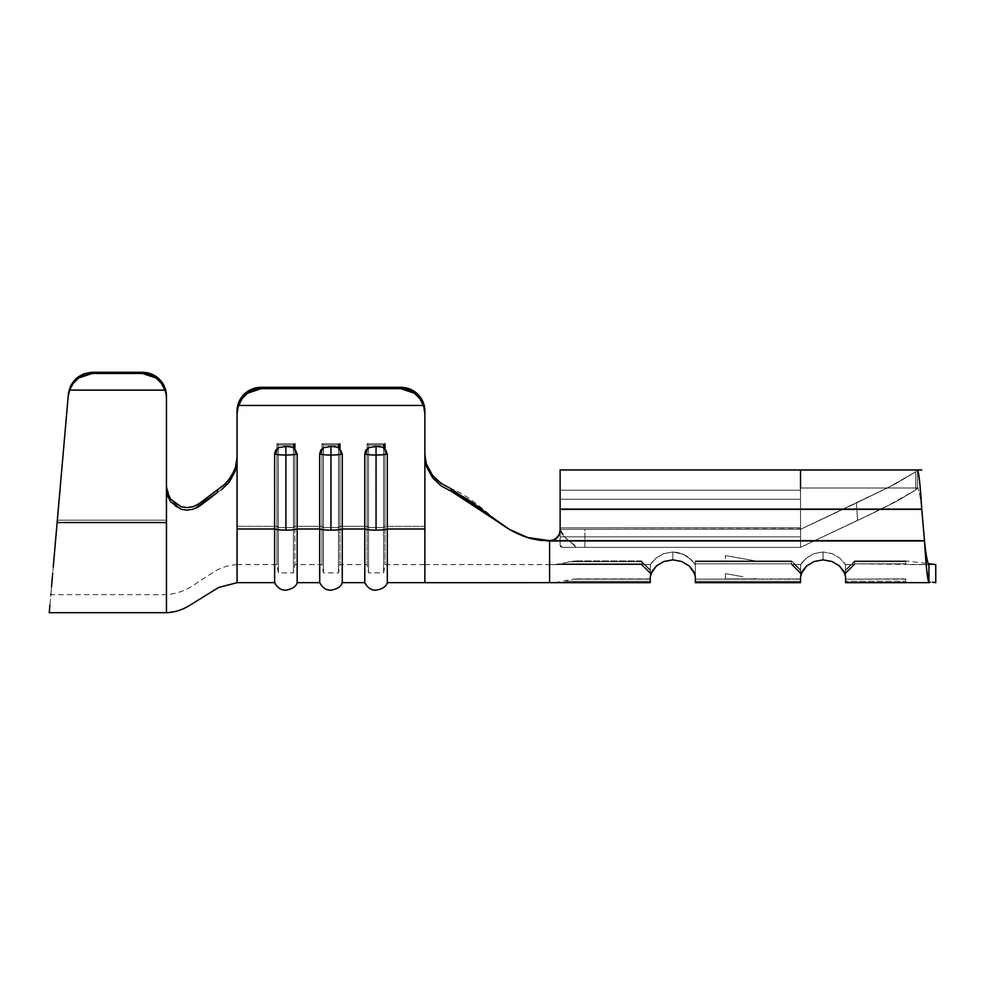 <?xml version="1.0" encoding="UTF-8"?>
<svg xmlns="http://www.w3.org/2000/svg" width="985" height="985" viewBox="0 0 985 985"><rect width="100%" height="100%" fill="white"/><g stroke="black" fill="none" stroke-linecap="round" stroke-linejoin="round"><path stroke-width="0.74" stroke-dasharray="4.92 3.69" d="M319.706 453.9L323.486 447.707L330.972 446.476L330.972 455.033A12.214 1.835 0 0 1 319.706 453.9A12.214 1.835 180 0 0 330.972 455.033A12.214 1.835 180 0 0 342.251 453.9L342.251 529.007L364.782 529.007L364.782 453.9L368.562 447.707L376.048 446.476L376.048 455.033A12.214 1.835 0 0 1 364.782 453.9A12.214 1.835 180 0 0 376.048 455.033A12.214 1.835 180 0 0 387.327 453.9L387.327 529.007L424.88 529.007L424.88 413.786A24.046 23.763 -0 0 0 423.365 405.463L238.592 405.463A24.046 23.763 -0 0 0 237.065 413.786L237.065 529.007L274.63 529.007L274.63 453.9L278.41 447.707L285.896 446.476L285.896 455.033A12.214 1.835 0 0 1 274.63 453.9A12.214 1.835 180 0 0 285.896 455.033A12.214 1.835 180 0 0 297.175 453.9L297.175 529.007L319.706 529.007L319.706 453.9L319.706 529.007A12.214 1.835 180 0 0 330.972 530.139A12.214 1.835 180 0 0 342.251 529.007L364.782 529.007L364.782 582.652L364.782 453.9M755.446 578.909L725.391 578.909L755.446 578.909M742.887 576.705L725.391 573.652L742.887 576.705M285.896 446.476L293.37 447.695L297.175 453.9A12.214 1.835 0 0 1 285.896 455.033L285.896 446.476L293.37 447.695L296.128 450.28L297.175 453.9L297.175 529.007L319.706 529.007A12.214 1.835 0 0 0 330.972 530.139A12.214 1.835 0 0 0 342.251 529.007L342.251 453.9A12.214 1.835 0 0 1 330.972 455.033L330.972 446.476L338.446 447.695L341.204 450.28L342.251 453.9L338.446 447.695L330.972 446.476M376.048 446.476L383.522 447.695L387.327 453.9A12.214 1.835 0 0 1 376.048 455.033L376.048 446.476L383.522 447.695L386.28 450.28L387.327 453.9L387.327 529.007L424.88 529.007L424.88 582.652L424.88 455.76L426.911 467.493L432.698 477.971L441.391 486.11L451.228 491.232L450.761 488.585L441.071 483.426L432.538 475.299L426.862 464.908L424.88 453.297L424.88 526.298L385.024 526.298L385.024 443.767L367.085 443.767L367.085 526.298L339.948 526.298L339.948 443.767L322.009 443.767L322.009 526.298L294.872 526.298L294.872 443.767L276.933 443.767L276.933 526.298L237.065 526.298L276.933 526.298L276.933 564.614L276.933 526.298L237.065 526.298L237.065 564.614L237.065 526.298L237.065 564.614L237.065 526.298L276.933 526.298L276.933 443.767L294.872 443.767L293.419 445.011L293.419 527.541L294.872 526.298L294.872 564.614L294.872 526.298L322.009 526.298L294.872 526.298L322.009 526.298L322.009 564.614L322.009 443.767L339.948 443.767L338.495 445.011L338.495 527.541L339.948 526.298L367.085 526.298L367.085 564.614L367.085 526.298L339.948 526.298L339.948 564.614L339.948 526.298L367.085 526.298L367.085 443.767L385.024 443.767L383.571 445.011L383.571 527.541L385.024 526.298L385.024 564.614L385.024 526.298L424.88 526.298L385.024 526.298L424.88 526.298L424.88 564.614L424.88 453.297L426.862 464.883L432.513 475.275L441.046 483.401M387.327 582.652L387.327 529.007A12.214 1.835 0 0 1 376.048 530.139A12.214 1.835 0 0 1 364.782 529.007A12.214 1.835 180 0 0 376.048 530.139A12.214 1.835 180 0 0 387.327 529.007L387.327 582.652M235.661 469.697L231.5 478.932L225.085 486.713L202.344 504.061L217.463 492.488L217.55 489.779L202.454 501.439L192.629 506.783L202.454 501.439L217.55 489.779L217.463 492.488L225.085 486.713L231.5 478.932L235.661 469.697L237.065 459.823L237.065 582.652L237.065 529.007L237.065 582.652L237.065 529.007L274.63 529.007A12.214 1.835 180 0 0 285.896 530.139A12.214 1.835 180 0 0 297.175 529.007L297.175 582.652L297.175 529.007A12.214 1.835 0 0 1 285.896 530.139A12.214 1.835 0 0 1 274.63 529.007L274.63 453.9M424.88 453.297L424.88 413.786A24.046 23.763 -0 0 0 423.365 405.463L419.819 398.642L414.55 393.274L408.024 389.851L400.846 388.669L261.111 388.669L253.933 389.851L247.407 393.274L242.138 398.642L238.592 405.463L423.365 405.463L419.819 398.642L414.55 393.274L400.846 388.669L400.846 387.314L410.043 389.124L417.849 394.283M244.108 394.283L251.914 389.124L261.111 387.314L400.846 387.314L261.111 387.314L261.111 388.669L400.846 388.669L400.846 387.314A24.046 23.763 180 0 1 424.88 411.09L423.058 401.991M814.127 561.499L823.054 559.862L823.054 551.957L813.881 553.681L806.37 558.052L800.633 564.614L791.509 564.614L791.509 563.851L695.336 563.851L695.25 564.614L691.236 559.615L683.294 554.223L672.804 551.957L663.619 553.681L656.084 558.076L650.383 564.614L549.593 564.614L641.37 564.614L549.593 564.614L549.593 541.294L924.509 541.294C925.986 555.392 927.464 563.161 928.941 564.614L854.611 563.851L905.695 563.851L905.695 561.745L854.611 561.745L854.611 563.851L854.611 561.745L905.695 561.745L905.695 563.851L854.611 563.851L854.611 564.614L845.487 564.614L839.749 558.052L832.239 553.681L823.054 551.957L813.869 553.681L806.333 558.089L801.975 562.718L800.633 564.614L800.522 582.652L800.522 581.261L695.348 581.261L800.522 581.261L800.522 582.652L695.348 582.652L695.348 579.168L800.522 579.168L800.522 581.261L695.348 581.261L800.522 581.261L800.522 579.168L695.348 579.168L695.348 582.652L695.348 560.884L791.509 560.884L695.348 560.884L695.348 561.745L791.509 561.745L791.509 563.851L695.336 563.851L695.348 561.745L695.336 563.851L791.509 563.851L791.509 561.745L695.348 561.745L791.509 561.745L791.509 560.884L695.348 560.884L791.509 560.884L791.509 561.745L695.348 561.745L695.348 560.884L695.348 577.124L693.883 571.756L689.18 565.932L681.731 561.499L672.804 559.862L672.804 551.957L663.631 553.681L656.121 558.052L651.738 562.694L650.383 564.614L650.272 582.652L650.272 578.909L650.272 582.652L549.593 582.652L650.272 582.652L554.851 582.652L650.272 582.652L650.272 567.151L650.272 577.124L650.851 573.812M755.446 560.884L725.391 560.884L755.446 560.884L725.391 555.614L755.446 560.884L725.391 560.884L725.391 555.614L755.446 560.884L725.391 555.614L725.391 560.884L755.446 560.884M641.247 560.884L575.141 560.884L641.247 560.884M560.12 530.152L560.12 530.78L560.12 530.152A10.515 10.515 180 0 0 560.12 530.152L560.12 509.737L921.751 509.737L921.751 509.11L921.751 509.737C920.335 496.465 918.919 489.213 917.503 487.994L917.503 469.968C918.919 472.628 920.335 485.679 921.751 509.11L924.509 541.294L549.593 541.294L553.619 540.494L557.03 538.216L559.32 534.806L560.12 530.78L560.12 509.737L921.751 509.737L924.509 541.294L549.593 541.294L924.509 541.294L921.751 509.737L560.12 509.737L560.12 530.78L560.12 509.11L921.751 509.11L924.509 541.294L921.751 509.11L924.509 540.667L549.593 540.667L553.619 539.866L557.03 537.588L559.32 534.178L560.12 530.152L560.12 509.11L560.12 530.78L559.32 534.806L557.03 538.216L553.619 540.494L549.593 541.294L549.593 564.614L641.728 564.319L650.272 573.627L641.247 564.614L650.383 564.614L656.121 558.052L663.631 553.681L672.804 551.957L683.331 554.235L691.285 559.665L695.25 564.614L695.336 563.851L791.509 563.851L791.509 564.614L800.633 564.614L806.37 558.052L813.881 553.681L823.054 551.957L823.054 559.862L814.139 561.499L806.69 565.919L801.987 571.756L800.522 577.124L801.101 573.812M641.777 561.745L568.53 561.745L641.777 561.745L641.838 563.851L560.687 563.851L641.838 563.851L560.687 563.851L641.838 563.851L641.777 561.745L568.53 561.745L641.777 561.745L641.395 561.019L650.272 569.896L641.395 561.019L650.272 569.896L650.272 572.568L641.728 564.319L641.875 562.349L650.272 570.475L641.875 562.349L641.728 564.319L650.272 572.568L650.272 570.475L641.777 561.745L650.272 569.896L641.777 561.745M663.878 561.499L672.804 559.862L663.878 561.499L656.441 565.919L651.738 571.756L650.272 577.124L650.383 564.614L651.725 562.718L656.084 558.076L663.619 553.681L672.804 551.957L672.804 559.862L663.878 561.499L656.441 565.919L651.738 571.756L650.272 577.124M905.695 560.884L854.611 560.884L905.695 560.884L854.611 560.884L854.611 561.745L905.695 561.745L905.695 560.884L905.695 561.745L854.611 561.745L854.611 560.884L905.695 560.884L905.695 561.745L905.695 560.884L928.141 563.666M845.044 573.898L845.598 577.124L844.133 571.756L839.429 565.932L831.993 561.499L823.054 559.862L814.139 561.499L806.69 565.919L801.987 571.756L800.522 577.124L800.633 564.614L801.975 562.718L806.333 558.089L813.869 553.681L823.054 551.957L832.251 553.681L839.749 558.052L845.487 564.614L844.145 562.718L845.487 564.614L854.611 564.614L854.611 563.851L905.695 563.851L905.695 561.745L905.695 564.614L905.695 563.851L905.695 564.614L928.941 564.614C927.464 563.161 925.986 555.392 924.509 541.294L924.509 540.667C925.986 566.018 927.464 580.005 928.941 582.652L905.695 582.652L905.695 579.168L845.598 579.168L845.598 581.261L905.695 581.261L845.598 581.261L845.598 579.168L905.695 579.168L905.695 581.261L905.695 578.909L845.598 579.168L905.695 578.909L905.695 582.652L928.941 582.652L926.762 570.635L924.509 541.294C925.986 555.392 927.464 563.161 928.941 564.614L928.941 582.64L905.695 582.652L905.695 581.261L905.695 582.652M932.327 564.196L935.75 564.614L935.75 582.652L935.75 564.614L928.941 564.614L928.941 582.64L845.598 582.652L845.487 564.614L845.598 582.295L845.598 581.261L905.695 581.261L845.598 581.261L845.598 582.652L845.598 578.909L845.598 581.261M800.522 578.909L695.348 579.168L800.522 578.909M800.522 547.352L584.918 547.352L584.918 529.327L800.522 529.327L800.522 547.352L562.349 547.352L800.522 547.352L562.349 547.352L560.12 545.124L560.12 499.26L800.522 499.26L800.522 536.837L560.12 536.837L800.522 536.837L800.522 547.352L584.918 547.352L584.918 529.327L800.522 529.327L560.12 529.327L800.522 529.327L560.12 529.327L560.12 527.825L800.522 527.825L800.522 490.247L560.12 490.247L560.12 527.825L800.546 528.169L800.522 547.352L562.349 547.352L800.522 547.352L800.522 499.26L560.12 499.26L560.12 536.837L800.522 536.837L560.12 536.837L560.12 545.124L562.349 547.352L800.522 547.352L800.522 499.26L560.12 499.26L560.12 490.247L800.522 490.247L800.522 527.825L560.12 527.825L560.12 490.247L560.12 529.327L800.522 529.327L560.12 529.327L800.522 529.327L800.522 527.825L560.12 527.825L560.12 536.837L560.12 469.956L560.12 509.737L560.12 469.956L917.503 469.956L917.503 487.994L800.522 487.994L800.522 499.26L800.362 488.018L917.503 487.994C918.919 489.213 920.335 496.465 921.751 509.737C920.335 496.465 918.919 489.213 917.503 487.994C918.919 489.213 920.335 496.465 921.751 509.737L560.12 509.737L560.12 487.994L560.12 499.26L800.522 499.26L800.522 488.055L800.522 547.352L857.553 520.486L800.522 547.352L857.553 520.486L856.47 502.966L800.522 529.29L800.522 547.352L878.115 510.636L857.553 520.486L856.47 502.966L893.629 484.817L915.755 471.79L915.828 489.828L914.893 490.542L896.264 501.488L878.115 510.636L896.264 501.488L915.828 489.828L917.33 488.092L915.828 489.828L915.755 471.79L917.17 470.165L915.755 471.79L895.722 483.697L856.47 502.966L857.553 520.486L856.47 502.966L800.522 529.327L891.61 485.864L915.755 471.79L917.17 470.165A38.932 3.398 -90 0 1 917.503 469.968C918.919 472.628 920.335 485.679 921.751 509.11C920.335 485.679 918.919 472.628 917.503 469.956A38.932 3.398 90 0 0 917.17 470.165A38.932 3.398 90 0 1 917.503 469.968L800.522 469.956L800.522 490.247L560.12 490.247L560.12 480.138L560.12 490.247L800.522 490.247L800.522 470.005L800.522 547.352M650.272 578.909L575.141 578.909L650.272 578.909M584.918 547.352L584.918 529.327L560.12 529.327L565.698 538.339L574.526 545.099L575.819 547.352L584.918 547.352L575.819 547.352L574.526 545.099L565.698 538.339L560.12 529.327L584.918 529.327L584.918 547.352M560.12 470.079L560.12 509.11L921.751 509.11M560.12 527.825L560.12 545.124L560.12 527.825M924.607 542.082L924.509 540.667L549.593 540.667L549.593 564.614L549.593 541.294C503.901 541.294 486.491 502.313 450.761 488.585L509.701 529.524L527.763 537.995L549.593 541.294L527.763 537.995L509.873 529.635L451.228 491.232C486.553 504.332 504.418 540.667 549.593 540.667L527.911 537.576L509.701 529.524M549.593 582.652L549.593 540.667L549.298 582.652M800.522 470.202L917.503 469.968L917.503 487.994A20.119 1.748 90 0 0 917.33 488.092A20.119 1.748 -90 0 1 917.503 487.994L917.503 469.968A38.932 3.398 90 0 0 917.17 470.165L915.755 471.79L915.828 489.828L886.315 506.585L857.553 520.486L896.239 501.5L915.828 489.828L915.755 471.79L887.091 488.154L800.522 529.327L800.522 487.994L917.503 487.994A20.119 1.748 -90 0 0 917.33 488.092L915.828 489.828L917.33 488.092A20.119 1.748 -90 0 1 917.503 487.994L921.751 487.994M928.941 564.614L930.64 563.986M935.75 582.652L932.303 582.221M929.828 582.394L930.677 582.024M650.272 579.168L573.196 579.168L650.272 579.168L650.272 581.261L565.353 581.261L650.272 581.261L565.353 581.261L650.272 581.261L650.272 579.168L573.196 579.168L650.272 579.168M800.522 488.006L917.503 487.994M560.12 545.124L560.12 529.327C559.849 535.323 571.202 541.356 575.819 547.352L562.349 547.352L560.687 546.823L560.12 545.124L560.687 546.823L562.349 547.352L575.819 547.352C571.202 541.356 559.849 535.323 560.12 529.327L560.12 545.124M800.522 577.124L800.522 582.295M800.522 573.627L800.522 569.896L800.522 573.627L800.522 572.556L791.509 564.614L800.522 573.627L791.509 564.614L791.509 561.745L800.522 570.463L800.522 572.556L791.509 563.851L800.522 572.556L800.522 570.463L791.509 560.884L800.522 569.896L791.509 560.884L800.522 569.896L791.509 560.884L800.522 570.463L791.509 561.745L791.509 563.851L800.522 572.556L800.522 573.627L791.509 564.614L800.633 564.614L800.522 573.627L791.509 564.614L800.633 564.614L800.522 573.627M845.598 573.627L845.487 564.614L854.611 564.614L845.598 573.627L845.487 564.614L854.611 564.614L845.598 573.627L845.598 572.556L854.611 564.614L845.598 573.627L854.611 564.614L854.611 561.745L845.598 570.463L845.598 572.556L854.611 563.851L845.598 572.556L845.598 570.463L854.611 560.884L845.598 569.896L854.611 560.884L845.598 569.896L854.611 560.884L845.598 570.463L854.611 561.745L854.611 563.851L845.598 572.556L845.598 573.627M823.054 551.957L823.054 559.862L823.054 551.957M844.145 571.768L839.429 565.932L831.993 561.499L823.054 559.862M845.598 577.013L845.019 573.812M694.745 573.787L695.348 577.124L695.348 563.285L695.348 581.261M693.883 571.768L689.18 565.932L681.731 561.499L672.804 559.862L672.804 551.957L680.204 553.065L686.767 556.082M695.348 577.025L694.757 573.812M694.08 562.989L687.801 556.771L682.79 554.001L676.215 552.191M672.804 551.957L672.804 559.862M641.247 564.614L650.272 573.627L641.247 564.614L650.272 573.627L641.247 564.614L650.272 573.627L641.383 564.614L650.272 572.568L650.272 573.455L650.272 572.568L641.383 564.614L650.272 573.455L641.247 564.614L650.383 564.614L650.272 573.627L641.247 564.614L650.383 564.614L650.272 573.627L641.247 564.614M753.907 578.638L755.446 578.835L753.907 578.638M757.009 578.909L755.446 578.835L757.009 578.909M509.787 529.585L527.825 538.019L549.593 541.294L549.593 540.667M424.88 582.652L424.88 529.007M294.872 448.766L294.872 526.298L294.872 443.767L293.419 445.011L278.386 445.011L278.386 527.541L293.419 527.541L293.419 445.011L278.386 445.011L276.933 443.767L276.933 526.298L278.386 527.541L278.386 445.011L278.386 527.541L293.419 527.541L294.872 526.298L293.419 527.541L293.419 572.876L293.419 527.541L278.386 527.541L278.386 572.876L278.386 527.541L276.933 526.298L278.386 527.541L278.386 572.876L278.386 527.541L293.419 527.541L293.419 572.876L293.419 527.541L294.872 526.298L294.872 564.614L294.872 448.766M339.948 448.766L339.948 526.298L339.948 443.767L338.495 445.011L323.462 445.011L323.462 527.541L338.495 527.541L338.495 445.011L323.462 445.011L322.009 443.767L322.009 526.298L323.462 527.541L323.462 445.011L323.462 527.541L338.495 527.541L339.948 526.298L338.495 527.541L338.495 572.876L338.495 527.541L323.462 527.541L323.462 572.876L323.462 527.541L322.009 526.298L323.462 527.541L323.462 572.876L323.462 527.541L338.495 527.541L338.495 572.876L338.495 527.541L339.948 526.298L339.948 564.614L339.948 448.766M385.024 448.766L385.024 526.298L385.024 443.767L383.571 445.011L368.538 445.011L368.538 527.541L383.571 527.541L383.571 445.011L368.538 445.011L367.085 443.767L367.085 526.298L368.538 527.541L368.538 445.011L368.538 527.541L383.571 527.541L385.024 526.298L383.571 527.541L383.571 572.876L383.571 527.541L368.538 527.541L368.538 572.876L368.538 527.541L367.085 526.298L368.538 527.541L368.538 572.876L368.538 527.541L383.571 527.541L383.571 572.876L383.571 527.541L385.024 526.298L385.024 564.614L385.024 448.766M374.14 446.488L368.587 447.695M329.064 446.488L323.511 447.695M283.988 446.488L278.435 447.695M261.111 387.314L261.111 388.669L247.407 393.274L242.138 398.642L238.592 405.463A24.046 23.763 -0 0 0 237.065 413.786L237.065 564.614L237.065 457.175L234.245 471.015L237.065 457.175L237.065 459.823M560.12 530.78A10.515 10.515 0 0 1 549.593 541.294A10.515 10.515 -0 0 0 560.12 530.78M424.88 453.248L424.88 455.76C425.286 461.78 425.951 465.683 426.911 467.493L432.698 477.971L441.391 486.11L451.228 491.232L450.761 488.585L437.66 480.729M432.513 475.275L429.226 470.227M426.739 464.526L425.126 457.323M322.009 526.298L322.009 564.614L322.009 526.298L323.462 527.541L323.462 445.011L322.009 443.767L322.009 526.298M338.495 447.719L338.495 527.541L338.495 447.719M339.948 443.767L322.009 443.767L323.462 445.011L338.495 445.011L339.948 443.767L322.009 443.767L323.462 445.011L338.495 445.011L339.948 443.767M276.933 526.298L276.933 564.614L276.933 526.298L278.386 527.541L278.386 445.011L276.933 443.767L276.933 526.298M293.419 447.719L293.419 527.541L293.419 447.719M294.872 443.767L276.933 443.767L278.386 445.011L293.419 445.011L294.872 443.767L276.933 443.767L278.386 445.011L293.419 445.011L294.872 443.767M367.085 526.298L367.085 564.614L367.085 526.298L368.538 527.541L368.538 445.011L367.085 443.767L367.085 526.298M383.571 447.719L383.571 527.541L383.571 447.719M385.024 443.767L367.085 443.767L368.538 445.011L383.571 445.011L385.024 443.767L367.085 443.767L368.538 445.011L383.571 445.011L385.024 443.767M49.915 605.246L57.142 522.542L166.453 522.542L166.453 612.695L166.453 488.868L167.512 495.627L170.602 501.71L181.092 509.27L186.965 510.119L192.518 509.356L202.344 504.061L202.454 501.439L197.751 504.702L192.629 506.783L187.15 507.583L181.252 506.795L170.664 499.272L166.453 486.331L170.627 499.223L175.404 503.951L181.178 506.77M227.806 481.234L219.815 488.314L227.806 481.234M167.536 493.153L166.453 486.331L166.453 594.669L166.453 486.331L166.453 520.191L57.339 520.191L166.453 520.191L57.339 520.191L54.791 549.384L57.339 520.191L166.453 520.191L166.453 594.669L166.453 398.482A24.046 23.837 -0 0 0 164.926 390.122L69.603 390.122L68.384 394.074C70.785 380.776 78.763 373.524 92.331 372.293L92.233 373.463L85.042 374.632L78.492 378.043L73.185 383.362L69.603 390.122L164.926 390.122L161.38 383.362L156.11 378.043L149.585 374.632L142.406 373.463L92.233 373.463L142.406 373.463L142.406 372.293L92.331 372.293L142.406 372.293L151.604 374.103L159.41 379.274L164.618 387.006L166.453 396.13A24.046 23.837 180 0 0 142.406 372.293L142.406 373.463L156.11 378.043L161.38 383.362L164.926 390.122A24.046 23.837 -0 0 1 166.453 398.482L166.453 486.294M237.065 529.007L237.065 582.652L237.065 529.007M195.276 508.408L192.715 509.294M166.453 612.695L166.453 567.298M50.888 594.041L55.936 536.332M49.25 612.695L51.516 586.826M70.748 385.627L76.079 378.56L83.614 373.918L92.331 372.293L92.233 373.463L78.492 378.043L73.185 383.362L69.603 390.122L68.174 396.413L57.142 522.542L166.453 522.542L166.453 488.831L167.512 495.627L170.602 501.71L175.355 506.438L181.092 509.27L186.965 510.119L192.518 509.356L197.616 507.312L202.344 504.061L202.454 501.439M237.065 564.627C228.619 565.021 220.738 567.557 213.425 572.211L197.825 582.258C188.307 589.559 177.854 593.696 166.453 594.681L50.826 594.669L52.685 573.405M54.31 554.838L53.252 566.954M187.039 510.119L181.166 509.294L175.416 506.487L170.639 501.771L167.536 495.664M192.629 506.783L187.15 507.583L181.252 506.795L175.478 504L170.664 499.272L168.669 495.947M57.339 520.191L54.791 549.384L57.339 520.191M53.658 562.263L54.791 549.384M68.174 396.413L68.384 394.074M725.391 578.909L725.391 573.652M237.065 564.614L276.933 564.614L278.386 572.876L293.419 572.876L294.872 564.614L322.009 564.614L323.462 572.876L338.495 572.876L339.948 564.614L367.085 564.614L368.538 572.876L383.571 572.876L385.024 564.614L424.88 564.614M554.851 564.614L575.141 560.884M554.851 582.652L575.141 578.909M424.88 564.627L549.593 564.614"/><path stroke-width="1.48" d="M323.56 447.67L320.741 450.28L319.706 453.9A12.214 1.835 0 0 0 330.972 455.033L330.972 446.476L323.511 447.695L319.706 453.9L319.706 529.007A12.214 1.835 0 0 0 330.972 530.139L330.972 455.033A12.214 1.835 180 0 1 319.706 453.9L319.706 529.007L297.175 529.007L297.175 582.652L297.175 453.9A12.214 1.835 180 0 1 285.896 455.033L285.896 446.476L278.435 447.695L274.63 453.9A12.214 1.835 0 0 0 285.896 455.033A12.214 1.835 180 0 1 274.63 453.9L274.63 529.007A12.214 1.835 0 0 0 285.896 530.139L285.896 455.033L285.896 530.139A12.214 1.835 180 0 1 274.63 529.007L237.065 529.007L237.065 413.786L237.065 459.823L235.058 471.581L229.246 482.133L221.293 489.914L229.246 482.133L235.058 471.581L237.065 459.823L237.065 582.652L237.065 529.007L274.63 529.007L274.63 582.652L274.63 453.9L275.665 450.28L278.484 447.67M368.636 447.67L365.817 450.28L364.782 453.9A12.214 1.835 0 0 0 376.048 455.033L376.048 446.476L368.587 447.695L364.782 453.9L364.782 529.007A12.214 1.835 0 0 0 376.048 530.139L376.048 455.033A12.214 1.835 180 0 1 364.782 453.9L364.782 529.007L342.251 529.007L342.251 582.652L342.251 453.9A12.214 1.835 180 0 1 330.972 455.033L330.972 530.139A12.214 1.835 180 0 1 319.706 529.007L297.175 529.007A12.214 1.835 180 0 1 285.896 530.139A12.214 1.835 0 0 0 297.175 529.007L297.175 453.9L293.382 447.707L289.738 446.599L283.988 446.488M417.849 394.283L423.058 401.991L417.849 394.283L410.043 389.124L400.846 387.314L261.111 387.314A24.046 23.763 180 0 0 237.065 411.09L238.899 401.991L237.065 413.786A24.046 23.763 0 0 1 238.592 405.463L242.138 398.642L247.407 393.274L253.933 389.851L261.111 388.669L261.111 387.314L251.914 389.124L244.108 394.283L238.899 401.991L244.108 394.283M440.824 483.253L450.761 488.585L451.228 491.232L441.415 486.134L432.723 477.996L426.911 467.518L424.88 455.76L424.88 529.007L387.327 529.007L387.327 582.652L387.327 453.9A12.214 1.835 180 0 1 376.048 455.033L376.048 530.139A12.214 1.835 180 0 1 364.782 529.007L342.251 529.007A12.214 1.835 180 0 1 330.972 530.139A12.214 1.835 0 0 0 342.251 529.007L342.251 453.9L338.458 447.707L334.814 446.599L329.064 446.488M237.065 582.652L274.63 582.652C277.499 587.91 281.254 590.409 285.896 590.163C292.323 589.042 296.079 586.543 297.175 582.652L319.706 582.652L319.706 529.007L319.706 582.652C322.575 587.91 326.331 590.409 330.972 590.163C337.399 589.042 341.155 586.543 342.251 582.652L364.782 582.652L364.782 529.007L364.782 582.652C367.651 587.91 371.407 590.409 376.048 590.163C382.475 589.042 386.231 586.543 387.327 582.652L424.88 582.652L424.88 529.007L387.327 529.007A12.214 1.835 180 0 1 376.048 530.139A12.214 1.835 0 0 0 387.327 529.007L387.327 453.9L383.534 447.707L379.89 446.599L374.14 446.488M650.272 577.038L650.272 582.652L549.593 582.652L650.272 582.652L650.272 577.124L651.725 571.756L656.429 565.932L663.878 561.499L672.804 559.862L681.731 561.499L689.168 565.919L693.871 571.756L695.348 577.124L695.348 582.652L800.522 582.652L800.522 577.124L801.987 571.756L806.678 565.932L814.127 561.499L823.054 559.862L831.98 561.499L839.429 565.919L845.044 573.898M650.851 573.812L656.429 565.932L663.878 561.499M801.101 573.812L806.678 565.932L814.127 561.499M823.054 559.862L831.98 561.499L839.429 565.919L844.133 571.756L845.598 577.124L845.598 582.652L928.941 582.652L928.941 564.614L930.64 563.986L935.75 564.614L935.75 582.652L935.75 564.614L932.352 564.196M905.695 582.652L928.941 582.652C927.464 580.005 925.986 566.018 924.509 540.667L921.751 509.11L560.12 509.11L560.12 530.152L559.32 534.178L557.03 537.588L553.619 539.866L549.605 540.667M928.978 582.652L929.828 582.394M921.751 469.956L560.12 469.956L560.12 530.152A10.515 10.515 180 0 1 549.593 540.667L924.509 540.667L921.751 509.11C920.335 485.679 918.919 472.628 917.503 469.956L800.522 469.956L917.503 469.968M557.03 537.601A10.515 10.515 180 0 1 549.593 540.667L549.593 582.652L549.593 540.667C504.418 540.667 486.553 504.332 451.228 491.232L509.873 529.635L527.911 537.576L549.593 540.667L924.509 540.667L926.774 570.771L928.941 582.652L928.941 564.614C927.464 563.161 925.986 555.392 924.509 541.294M921.751 509.11L560.12 509.11L560.12 470.079M800.522 577.038L800.522 581.261M930.222 582.197L928.941 582.652M932.364 582.221L935.75 582.652M930.64 563.986L929.372 564.504M800.522 470.202L800.522 487.994M845.598 582.295L845.598 577.124M845.019 573.812L844.145 571.768M695.348 582.295L695.348 577.124M694.757 573.812L693.883 571.768M672.804 559.862L681.731 561.499L689.168 565.919L694.745 573.787M509.701 529.524L450.761 488.585L509.787 529.585M429.226 470.227L426.862 464.883L432.538 475.299L441.046 483.401L450.761 488.585L451.228 491.232L441.415 486.134L432.723 477.996L426.911 467.518C425.963 465.708 425.286 461.793 424.88 455.76L424.88 529.007M261.111 387.314A24.046 23.763 180 0 0 237.065 411.09L237.065 413.786A24.046 23.763 0 0 1 238.592 405.463L423.365 405.463L238.592 405.463L242.138 398.642L247.407 393.274L261.111 388.669L400.846 388.669L261.111 388.669L261.111 387.314L400.846 387.314L400.846 388.669L408.024 389.851L414.55 393.274L419.819 398.642L423.365 405.463A24.046 23.763 0 0 1 424.88 413.786L423.058 401.991M294.872 443.767L294.872 448.766L294.872 443.767M339.948 443.767L339.948 448.766L339.948 443.767M385.024 443.767L385.024 448.766L385.024 443.767M424.88 455.71L424.88 413.786L424.88 455.71M380.752 446.722L376.048 446.476L376.048 455.033A12.214 1.835 0 0 0 387.327 453.9M335.676 446.722L330.972 446.476L330.972 455.033A12.214 1.835 0 0 0 342.251 453.9M290.6 446.722L285.896 446.476L285.896 455.033A12.214 1.835 0 0 0 297.175 453.9M424.88 411.09L424.88 413.786A24.046 23.763 0 0 0 423.365 405.463L419.819 398.642L414.55 393.274L400.846 388.669L400.846 387.314A24.046 23.763 180 0 1 424.88 411.09M557.042 537.576A10.515 10.515 180 0 0 560.12 530.176M437.66 480.729L432.637 475.423M425.126 457.323L424.88 453.297C425.274 459.256 425.939 463.11 426.862 464.883M338.495 445.011L338.495 447.719L338.495 445.011M293.419 445.011L293.419 447.719L293.419 445.011M383.571 445.011L383.571 447.719L383.571 445.011M170.516 499.075L181.178 506.77L187.064 507.595L193.06 506.659M180.834 506.659L187.064 507.595L192.617 506.795L197.714 504.726L225.159 483.992L231.549 476.198L235.686 466.952L237.065 457.175L235.686 466.952L231.549 476.198L225.159 483.992L202.454 501.439L202.344 504.061L217.463 492.488L217.55 489.779L217.463 492.488L195.276 508.408M234.245 471.015L227.806 481.234L234.245 471.015M192.715 509.294L187.039 510.119L181.166 509.294L170.639 501.771L167.536 495.664L166.453 488.868L166.453 612.695L49.25 612.695L49.915 605.246M167.536 495.664L166.453 488.868L166.453 398.482A24.046 23.837 0 0 0 164.926 390.122L69.603 390.122L164.926 390.122L161.38 383.362L156.11 378.043L142.406 373.463L92.233 373.463L142.406 373.463L142.406 372.293L92.331 372.293L142.406 372.293A24.046 23.837 180 0 1 166.453 396.13L164.618 387.006L159.41 379.274L151.604 374.103L142.406 372.293L142.406 373.463L149.585 374.632L156.11 378.043L161.38 383.362L164.926 390.122A24.046 23.837 0 0 1 166.453 398.482L166.453 522.542L57.142 522.542L54.31 554.838M166.453 567.298L166.453 522.542L57.142 522.542L68.174 396.413L53.252 566.954M55.936 536.332L68.174 396.413L57.339 520.191L68.174 396.413L69.603 390.122L73.185 383.362L78.492 378.043L85.042 374.632L92.233 373.463L92.331 372.293L83.614 373.918L76.079 378.56L70.76 385.603L68.384 394.074L70.76 385.603M51.516 586.826L52.685 573.405M50.826 594.669L50.888 594.041L50.826 594.669M166.453 486.294L167.524 493.116L170.725 499.358M202.454 501.439L202.344 504.061L197.653 507.287L192.531 509.344L187.039 510.119M168.669 495.947L167.536 493.153M166.477 487.44L166.453 486.418M235.661 469.697L237.065 459.823M68.174 396.413L57.339 520.191L68.174 396.413L69.603 390.122L73.185 383.362L78.492 378.043L92.233 373.463L92.331 372.293C78.763 373.524 70.785 380.776 68.384 394.074L68.174 396.413L68.384 394.074M54.791 549.384L53.658 562.263M935.75 564.614L928.141 563.666M424.88 582.677L549.298 582.652M166.453 612.707C174.887 612.313 182.767 609.789 190.093 605.122L218.707 587.429L237.065 582.677"/></g></svg>

